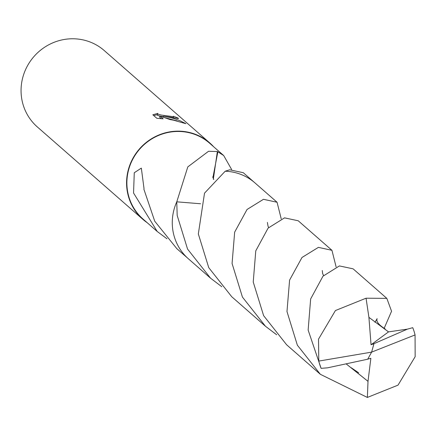 <?xml version="1.0" encoding="UTF-8"?>
<svg xmlns="http://www.w3.org/2000/svg" width="437" height="437" viewBox="0 0 437 437"><rect width="100%" height="100%" fill="white"/><g stroke="black" fill="none" stroke-linecap="round" stroke-linejoin="round"><path stroke-width="0.66" d="M169.96 117.127L163.525 116.269L170.441 117.548L175.018 118.864L180.579 121.016L185.9 123.693L173.413 120.148L170.19 119.623L159.92 115.996L163.159 118.837L156.823 118.285L152.819 114.784L157.779 113.385L157.648 114.024L161.149 115.04L173.227 116.679L173.287 116.28A50.779 48.955 -48.8 0 1 178.198 118.143L178.504 118.553L169.96 117.127M213.671 146.772A50.779 48.955 131.2 0 0 209.771 142.937L104.257 50.561A50.779 48.955 131.2 0 0 81.358 39.554A50.779 48.955 131.2 0 0 26.575 67.506A50.779 48.955 131.2 0 0 37.364 126.97L142.877 219.347A50.779 48.955 131.2 0 0 147.198 222.706M209.771 142.937A50.779 48.955 131.2 0 0 186.872 131.93A50.779 48.955 131.2 0 0 132.089 159.882A50.779 48.955 131.2 0 0 142.877 219.347M221.783 286.727L210.568 278.2L187.56 249.079L177.182 215.436L176.767 201.828L200.594 203.762L176.777 201.828L187.806 166.89L208.547 151.273L217.364 151.546L213.316 179.23M254.143 182.202L243.3 172.713L229.704 169.791L225.202 171.222L204.521 193.149L198.332 233.948L208.749 267.646L231.719 296.718L265.467 326.253L242.431 297.078L232.08 263.495L234.658 232.145L247.047 209.476L263.467 199.31L277.058 202.249L281.22 218.839M217.364 151.546A50.463 48.649 -48.8 0 1 217.85 151.808L223.695 155.545L209.563 143.172A50.463 48.649 131.2 0 0 186.807 132.236A50.463 48.649 131.2 0 0 132.362 160.013A50.463 48.649 131.2 0 0 143.085 219.106L157.216 231.479L133.558 193.012L134.268 172.746L141.331 168.108L144.013 188.533A50.463 48.649 131.2 0 0 143.893 189.237L154.736 221.215L176.821 248.642L187.664 258.136M167.01 238.799L157.216 231.479M157.282 114.663L153.682 115.543M174.145 117.897A49.507 47.731 131.2 0 0 173.249 117.591M178.088 118.656L178.198 118.143M163.345 117.105L163.525 116.269M176.996 120.902L165.361 117.804M163.438 116.674L160.8 116.269M159.893 116.105L157.375 115.281L157.489 113.691M161.28 118.678L159.647 117.247L159.92 115.996M217.85 151.808L212.917 177.608M223.695 155.545L231.615 169.48M217.227 151.759A50.463 48.649 131.2 0 0 216.998 151.431M318.786 361.082L318.513 339.156L335.43 310.543L366.053 298.203L386.832 298.373L353.101 268.837L339.402 265.925L322.97 276.206L310.652 298.946L308.14 330.077L321.108 368.336L327.482 367.839L367.714 359.209L371.625 352.124L318.786 361.082A50.463 48.649 131.2 0 0 321.108 368.336M386.832 298.373L391.557 311.242L384.068 328.537M276.681 334.78L265.467 326.253M277.058 202.249L254.973 182.917A50.474 48.66 131.2 0 0 225.181 171.222M407.442 329.121L373.974 343.668L371.625 352.124L415.063 334.933A50.463 48.649 131.2 0 0 412.741 327.679L407.448 329.121L388.531 331.885L371.051 344.766L368.915 317.366L366.053 298.198M415.063 334.933L415.15 356.696L398.031 385.134L367.37 397.441L320.359 374.307L297.357 345.181L286.978 311.548L289.594 280.101L301.989 257.486L318.393 247.369L331.945 250.314L336.113 266.903M331.945 250.314L298.209 220.767L284.542 217.861L268.105 228.103L255.771 250.854L253.236 282.012L263.62 315.656L286.623 344.777L320.359 374.307M176.767 201.828A50.474 48.66 131.2 0 0 173.396 212.12A50.474 48.66 131.2 0 0 188.478 258.868L210.568 278.2M346.219 363.939L368.009 381.343L367.37 397.446M367.736 359.159L370.86 358.307L368.009 381.343M388.531 331.891L368.915 317.366M373.974 343.668L371.051 344.766M373.941 343.651L371.625 352.124M173.467 116.553L173.221 117.711M213.775 179.427L212.715 176.892M358.711 372.848L351.206 367.73M323.571 275.567L322.621 273.486L322.26 270.519M385.139 328.93C378.655 324.838 375.989 321.413 377.136 318.66L374.957 322.298M268.668 227.502L268.045 226.257L267.389 222.4"/></g></svg>
